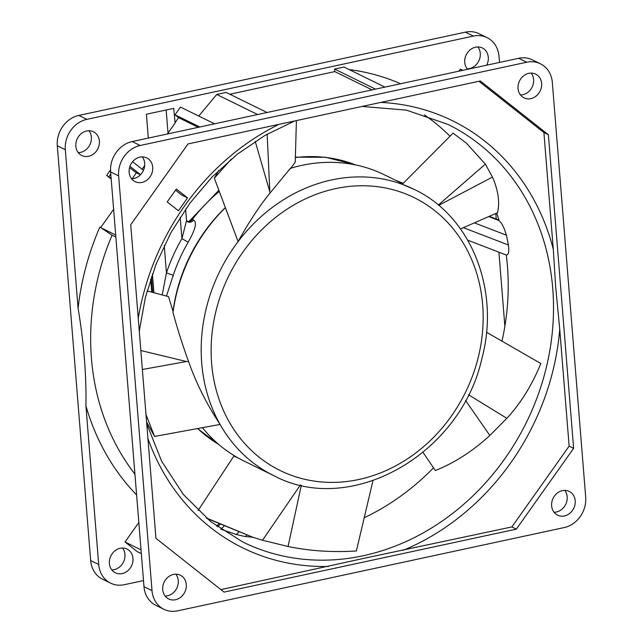 <?xml version="1.0" encoding="UTF-8"?>
<svg xmlns="http://www.w3.org/2000/svg" width="643" height="643" viewBox="0 0 643 643"><rect width="100%" height="100%" fill="white"/><g stroke="black" fill="none" stroke-linecap="round" stroke-linejoin="round"><path stroke-width="0.96" d="M140.174 145.503A26.435 22.939 116.1 0 0 118.642 175.869L152.013 590.636A26.435 22.939 116.1 0 0 163.941 609.299A26.435 22.939 116.1 0 0 177.613 610.85L564.168 527.573A26.435 22.939 116.1 0 0 585.701 497.208L552.329 82.441A26.435 22.939 116.1 0 0 540.401 63.778A26.435 22.939 116.1 0 0 526.73 62.226L140.174 145.503L132.153 141.573L518.708 58.288A26.435 22.939 -63.9 0 1 532.38 59.847L540.401 63.778M541.623 83.461A13.222 11.47 116.1 0 0 535.659 74.13A13.222 11.47 116.1 0 0 523.442 75.995A13.222 11.47 116.1 0 0 518.049 88.533A13.222 11.47 116.1 0 0 524.021 97.865A13.222 11.47 116.1 0 0 536.238 96A13.222 11.47 116.1 0 0 541.623 83.461M575.196 500.752A13.222 11.47 116.1 0 0 569.232 491.421A13.222 11.47 116.1 0 0 557.015 493.294A13.222 11.47 116.1 0 0 551.63 505.832A13.222 11.47 116.1 0 0 557.594 515.164A13.222 11.47 116.1 0 0 569.811 513.291A13.222 11.47 116.1 0 0 575.196 500.752M186.285 584.535A13.222 11.47 116.1 0 0 180.321 575.212A13.222 11.47 116.1 0 0 168.104 577.076A13.222 11.47 116.1 0 0 162.719 589.615A13.222 11.47 116.1 0 0 168.683 598.946A13.222 11.47 116.1 0 0 180.9 597.082A13.222 11.47 116.1 0 0 186.285 584.535M152.713 167.244A13.222 11.47 116.1 0 0 146.749 157.913A13.222 11.47 116.1 0 0 134.532 159.777A13.222 11.47 116.1 0 0 129.147 172.324A13.222 11.47 116.1 0 0 135.11 181.647A13.222 11.47 116.1 0 0 147.327 179.783A13.222 11.47 116.1 0 0 152.713 167.244M480.281 80.978L188.005 143.944L130.722 224.728L155.952 538.328L224.061 592.099L516.337 529.133L573.62 448.348L548.391 134.749L480.281 80.978M220.919 589.607L365.039 558.084L511.852 526.93L569.135 446.154L559.74 329.337L555.665 286.665L553.301 249.355L543.906 132.546L478.947 81.267M176.335 189.026L187.555 197.883L178.424 210.767L167.196 201.91L176.335 189.026M187.555 197.883L181.664 194.99L175.531 190.151M163.941 609.299L155.919 605.36A26.435 22.939 -63.9 0 1 143.992 586.705L110.62 171.938A26.435 22.939 -63.9 0 1 132.153 141.573M554.041 512.254A13.222 11.47 116.1 0 0 567.174 496.822A13.222 11.47 116.1 0 0 564.763 490.392M165.13 596.045A13.222 11.47 116.1 0 0 178.264 580.605A13.222 11.47 116.1 0 0 175.852 574.183M131.558 178.746A13.222 11.47 116.1 0 0 144.691 163.306A13.222 11.47 116.1 0 0 142.28 156.884M520.468 94.963A13.222 11.47 116.1 0 0 533.602 79.523A13.222 11.47 116.1 0 0 531.182 73.101M467.148 68.817A13.222 11.47 116.1 0 0 480.281 53.385A13.222 11.47 116.1 0 0 477.87 46.955M486.671 65.192A13.222 11.47 116.1 0 0 488.302 57.315A13.222 11.47 116.1 0 0 482.338 47.984A13.222 11.47 116.1 0 0 470.121 49.857A13.222 11.47 116.1 0 0 464.736 62.395A13.222 11.47 116.1 0 0 467.557 69.307M90.671 560.559L98.692 564.498A26.435 22.939 116.1 0 0 110.62 583.153L102.599 579.222A26.435 22.939 -63.9 0 1 90.671 560.559L57.299 145.792A26.435 22.939 -63.9 0 1 78.832 115.427L465.387 32.15A26.435 22.939 -63.9 0 1 479.059 33.701L487.081 37.64A26.435 22.939 116.1 0 0 473.409 36.08L86.853 119.357A26.435 22.939 116.1 0 0 65.321 149.731L78.076 308.335A248.495 215.638 -63.9 0 1 99.882 227.019L112.059 235.217A237.926 206.459 116.1 0 0 134.926 474.108M111.818 569.899A13.222 11.47 116.1 0 0 124.951 554.467A13.222 11.47 116.1 0 0 122.532 548.037M78.237 152.608A13.222 11.47 116.1 0 0 91.37 137.168A13.222 11.47 116.1 0 0 88.959 130.746M504.876 326.274L498.912 252.185M166.159 109.993L168.016 133.077M496.251 219.046L495.801 213.468M148.308 138.092L146.387 114.253L173.731 108.362L175.137 123.03L167.373 133.977M100.694 227.566L113.626 209.329M140.463 174.792L136.348 172.774L132.201 178.73M142.087 169.189L144.691 165.524M174.904 122.917L178.617 117.677L175 114.824L180.482 107.092L214.585 123.81M198.285 127.322L178.617 117.677M115.692 235L101.136 227.863M349.117 69.548A248.495 215.638 -63.9 0 1 400.597 83.735M384.94 87.11L344.013 67.049L334.585 69.074L334.786 71.606L229.808 94.224M267.086 112.501L226.159 92.439L216.731 94.465L198.743 116.045M111.183 178.995L106.625 175.394L110.532 169.889M499.507 62.427L499.008 56.295A26.435 22.939 116.1 0 0 487.081 37.64M458.885 71.18L460.364 69.09L462.872 70.32M99.392 141.098A13.222 11.47 116.1 0 0 93.428 131.775A13.222 11.47 116.1 0 0 81.211 133.64A13.222 11.47 116.1 0 0 75.826 146.178A13.222 11.47 116.1 0 0 81.79 155.51A13.222 11.47 116.1 0 0 94.007 153.645A13.222 11.47 116.1 0 0 99.392 141.098M143.493 580.573L124.292 584.712A26.435 22.939 116.1 0 1 110.62 583.153M98.692 564.498L85.929 405.894C86.459 374.917 83.839 342.397 78.076 308.335M136.605 494.965A248.495 215.638 -63.9 0 1 85.929 405.894M138.824 522.518L125.023 541.977L137.337 551.702L141.331 553.655M132.972 558.397A13.222 11.47 116.1 0 0 127.001 549.066A13.222 11.47 116.1 0 0 114.784 550.938A13.222 11.47 116.1 0 0 109.398 563.477A13.222 11.47 116.1 0 0 115.362 572.809A13.222 11.47 116.1 0 0 127.579 570.936A13.222 11.47 116.1 0 0 132.972 558.397M115.861 237.082L112.059 235.217M216.731 94.465L257.658 114.534M334.585 69.074L375.512 89.144M372.064 89.883L334.786 71.606M199.82 126.992L175 114.824M125.023 541.977L141.018 549.821M143.485 170.299L132.595 161.698M106.625 175.394L111.126 178.248M108.98 176.552L110.781 174.012M140.56 174.687L129.958 166.32M109.672 171.102L110.588 171.552M136.348 172.774L129.532 167.743M221.12 529.334A232.637 201.87 116.1 0 0 221.602 529.494L236.246 534.486A232.637 201.87 -63.9 0 0 245.321 536.519L246.743 535.257M252.795 537.243L245.321 536.519M496.717 213.066A232.637 201.87 -63.9 0 1 499.129 220.766C501.773 222.84 504.192 227.646 506.379 235.169A232.637 201.87 -63.9 0 1 508.412 245.007C509.256 251.767 508.541 255.078 506.258 254.949A232.637 201.87 -63.9 0 1 501.982 341.16M433.511 467.815A232.637 201.87 -63.9 0 1 364.219 517.736M424.324 114.864A232.637 201.87 -63.9 0 1 450.004 136.236M166.473 296.085L173.224 275.3A155.968 135.343 -63.9 0 1 188.19 242.186C195.432 229.43 197.208 222.068 193.527 220.099L192.345 219.52L189.846 220.613L218.869 190.264M173.015 311.325A155.968 135.343 -63.9 0 1 225.347 207.552M188.19 242.186L181.913 238.633L186.542 220.637L185.61 209.144M173.224 275.3L166.441 272.873A161.256 139.933 -63.9 0 1 181.913 238.633L180.185 217.221M162.197 294.944L166.441 272.873L164.246 245.554M516.337 529.133L511.852 526.93M573.62 448.348L569.135 446.154M548.391 134.749L543.906 132.546M402.751 183.802L384.289 174.751A159.408 138.325 -63.9 0 0 290.387 168.353L269.923 193.173C259.555 205.84 248.954 221.972 238.111 241.575A159.408 138.325 116.1 0 0 212.415 408.594A159.408 138.325 116.1 0 0 220.091 424.436A159.408 138.325 116.1 0 0 273.669 475.587C350.724 517.052 460.798 454.36 481.904 358.464C500.399 289.993 471.086 215.968 414.02 189.323A159.408 138.325 116.1 0 0 402.245 184.308L414.02 189.323M146.596 421.969L154.577 436.428L220.091 424.436C206.885 404.487 196.436 383.694 188.753 362.057L188.584 361.599C182.395 344.544 177.195 328.155 172.999 312.434A159.408 138.325 -63.9 0 1 225.388 207.657M270.14 192.892L255.231 141.404M218.7 170.411L214.344 178.207L231.062 159.303M214.344 178.207L238.111 241.575A159.408 138.325 116.1 0 1 250.457 226.987A159.408 138.325 116.1 0 1 402.245 184.308L453.074 133.149L466.4 143.156L485.361 164.134L438.309 205.045M296.399 120.595L295.241 162.14L290.395 168.779M267.158 134.17L269.787 190.698M273.669 475.587L243.938 461.007A159.408 138.325 -63.9 0 1 202.432 427.667M147.094 290.909L168.546 296.64L173.104 311.638M140.849 350.539L186.51 361.535L188.584 361.599M154.577 436.428L146.001 414.59M142.368 369.484L186.51 361.535M466.4 143.156L453.074 133.149M438.695 205.366L492.458 177.082C498.261 190.328 499.949 202.207 497.537 212.712L460.517 228.924M492.458 177.082L485.361 164.134M423.038 452.423L435.367 470.531C454.585 462.823 472.742 451.145 489.845 435.48L506.845 418.328C520.597 403.523 531.93 385.253 540.843 363.528L486.486 332.238M489.845 435.48L465.516 400.388M506.845 418.328L468.458 394.722M206.845 518.451L252.94 537.283L262.505 540.249L288.064 546.494C309.741 551.011 332.511 552.498 356.367 550.963L372.964 480.723M198.084 510.518L233.899 456.016L239.075 458.483M252.996 537.299L206.242 517.936M262.505 540.249L300.377 485.023M288.064 546.494L301.326 485.24M147.922 438.534A237.926 206.459 116.1 0 0 328.444 566.443M279.006 124.34A237.926 206.459 116.1 0 0 138.253 318.301M553.301 249.355A237.926 206.459 116.1 0 0 380.809 102.406M402.984 550.384A237.926 206.459 116.1 0 0 559.74 329.337M152.761 292.42L151.491 276.643M465.387 32.15L473.409 36.08M78.832 115.427L86.853 119.357M57.299 145.792L65.321 149.731M146.741 423.817L161.755 461.457L183.343 494.451L210.727 521.642L242.917 542.065A232.637 201.87 116.1 0 0 363.239 555.737A232.637 201.87 116.1 0 0 548.768 356.31A232.637 201.87 116.1 0 0 447.737 124.3L406.36 110.122L362.081 106.441M187.217 221.505A5.289 4.589 -63.9 0 0 192.345 219.52A155.968 135.343 -63.9 0 1 219.287 191.397M295.37 157.559A155.968 135.343 -63.9 0 1 354.687 164.576A10.577 5.24 111.1 0 0 354.47 164.479L355.692 164.954M193.527 220.099A5.289 4.589 -63.9 0 1 187.7 221.819L186.526 220.533M152.407 273.974L153.918 292.734M218.62 444.345A155.968 135.343 -63.9 0 1 197.674 428.535M499.056 220.541L488.736 216.562M402.992 183.56L399.624 182.266M395.855 180.418L403.274 183.271L395.75 180.37M489.219 216.353L498.928 220.091M506.379 235.169L474.373 222.856M463.37 227.67L508.412 245.007M238.633 532.38L236.246 534.486M217.519 526.802L219.906 524.704M223.82 526.432L220.782 529.109M110.62 171.938L118.642 175.869M143.992 586.705L152.013 590.636M518.708 58.288L526.73 62.226M221.827 406.681A152.005 131.903 116.1 0 0 412.862 455.115A152.005 131.903 116.1 0 0 458.724 236.166A152.005 131.903 116.1 0 0 258.1 233.505A152.005 131.903 116.1 0 0 221.827 406.681M151.716 292.147L150.671 279.094M139.282 331.121L145.431 297.227L156.072 264.136L170.974 232.597L189.789 203.325L212.11 176.978L237.412 154.135L265.133 135.335L294.639 120.972M467.782 240.201L506.266 255.014M216.538 526.095L218.724 524.174M218.652 444.377L197.538 428.56M295.378 157.165L325.599 157.278L354.47 164.479M489.235 216.345L498.928 220.075M189.846 220.613C189.548 221.296 188.439 221.505 186.526 221.248"/></g></svg>

